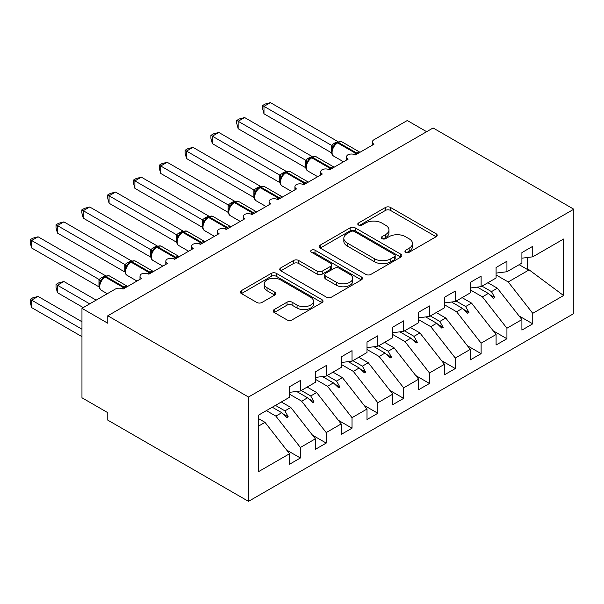 <?xml version="1.0" encoding="UTF-8"?>
<svg xmlns="http://www.w3.org/2000/svg" width="604" height="604" viewBox="0 0 604 604"><rect width="100%" height="100%" fill="white"/><g stroke="black" fill="none" stroke-linecap="round" stroke-linejoin="round"><path stroke-width="0.91" d="M405.669 252.253A2.507 1.45 0 0 0 409.218 252.253L436.141 236.708A3.586 2.069 0 0 0 437.19 235.25A3.586 2.069 0 0 0 436.141 233.786L390.524 207.451A3.586 2.069 0 0 0 385.458 207.451L358.534 222.997A2.507 1.45 0 0 0 357.794 224.016A2.507 1.45 0 0 0 358.534 225.043A2.507 1.45 0 0 0 362.075 225.043L365.563 223.027A11.468 6.621 0 0 1 381.781 223.027L385.586 225.224A11.468 6.621 0 0 1 388.946 229.905A11.468 6.621 0 0 1 385.586 234.586L382.098 236.602A2.507 1.45 0 0 0 381.366 237.629A2.507 1.45 0 0 0 382.098 238.648A2.507 1.45 0 0 0 385.646 238.648L389.135 236.64A11.468 6.621 0 0 1 405.352 236.64L409.15 238.829A11.468 6.621 0 0 1 412.509 243.518A11.468 6.621 0 0 1 409.15 248.199L405.669 250.207A2.507 1.45 0 0 0 404.929 251.234A2.507 1.45 0 0 0 405.669 252.253L405.669 250.207M274.201 309.573A3.586 2.069 0 0 0 273.151 311.037A3.586 2.069 0 0 0 274.201 312.502L287.006 319.886A3.586 2.069 0 0 0 292.072 319.886L321.977 302.627A3.586 2.069 0 0 0 323.027 301.162A3.586 2.069 0 0 0 321.977 299.697L276.36 273.363A3.586 2.069 0 0 0 271.287 273.363L241.389 290.63A3.586 2.069 0 0 0 240.339 292.087A3.586 2.069 0 0 0 241.389 293.552L256.843 302.476A3.586 2.069 0 0 0 261.917 302.476L274.714 295.092A3.586 2.069 0 0 0 275.764 293.627A3.586 2.069 0 0 0 274.714 292.162L267.043 287.738A9.588 5.534 0 0 1 264.235 283.82A9.588 5.534 0 0 1 270.154 278.708A9.588 5.534 0 0 1 280.603 279.909L310.637 297.251A9.588 5.534 0 0 1 313.438 301.162A9.588 5.534 0 0 1 307.527 306.273A9.588 5.534 0 0 1 297.077 305.073L292.072 302.189A3.586 2.069 0 0 0 287.006 302.189L274.201 309.573L274.201 312.502M573.8 209.211L248.493 397.024L248.493 501.365L573.8 313.552L573.8 209.211L433.091 127.972L107.784 315.786L107.784 323.238L81.963 308.334L115.266 289.105A5.474 3.163 180 0 1 123.012 289.105L141.6 278.376A5.474 3.163 0 0 1 140 276.134A5.474 3.163 0 0 1 141.351 274.057A5.474 3.163 180 0 1 148.833 274.201L167.421 263.465A5.474 3.163 0 0 1 165.821 261.23A5.474 3.163 0 0 1 167.172 259.146A5.474 3.163 180 0 1 174.654 259.297L193.242 248.561A5.474 3.163 0 0 1 191.634 246.326A5.474 3.163 0 0 1 192.993 244.243A5.474 3.163 180 0 1 200.468 244.386L219.056 233.657A5.474 3.163 0 0 1 217.455 231.423A5.474 3.163 0 0 1 218.807 229.339A5.474 3.163 180 0 1 226.289 229.482L244.877 218.746A5.474 3.163 0 0 1 243.276 216.511A5.474 3.163 0 0 1 244.628 214.435A5.474 3.163 180 0 1 252.102 214.579L270.698 203.842A5.474 3.163 0 0 1 269.09 201.608A5.474 3.163 0 0 1 270.449 199.524A5.474 3.163 180 0 1 277.923 199.667L296.511 188.939A5.474 3.163 0 0 1 294.911 186.704A5.474 3.163 0 0 1 296.262 184.62A5.474 3.163 180 0 1 303.744 184.764L322.332 174.035A5.474 3.163 0 0 1 320.724 171.793A5.474 3.163 0 0 1 322.083 169.716A5.474 3.163 180 0 1 329.558 169.86L348.146 159.124A5.474 3.163 0 0 1 346.545 156.889A5.474 3.163 0 0 1 347.896 154.805A5.474 3.163 180 0 1 355.378 154.949L373.967 144.22A5.474 3.163 0 0 1 372.366 141.985A5.474 3.163 0 0 1 373.967 139.75L407.27 120.521L426.635 131.695M248.493 397.024L107.784 315.786M365.82 274.39A3.586 2.069 0 0 0 370.886 274.39L400.792 257.123A3.586 2.069 0 0 0 401.841 255.658A3.586 2.069 0 0 0 400.792 254.193L355.175 227.859A3.586 2.069 0 0 0 350.101 227.859L320.203 245.126A3.586 2.069 0 0 0 319.154 246.591A3.586 2.069 0 0 0 320.203 248.048L365.82 274.39M312.457 252.797A2.507 1.45 0 0 1 315.009 253.151L315.009 250.169L361.381 276.949A3.586 2.069 0 0 1 362.43 278.406A3.586 2.069 0 0 1 361.381 279.871L331.475 297.138A3.586 2.069 0 0 1 326.409 297.138L280.792 270.803L280.792 267.874A3.586 2.069 0 0 0 279.743 269.339A3.586 2.069 0 0 0 280.792 270.803M280.792 267.874L293.589 260.49A3.586 2.069 0 0 1 298.663 260.49L317.16 271.166A3.586 2.069 0 0 0 322.226 271.166L330.72 266.266A3.586 2.069 0 0 0 331.77 264.801A3.586 2.069 0 0 0 330.72 263.336L311.46 252.223A2.507 1.45 0 0 1 310.72 251.196A2.507 1.45 0 0 1 312.268 249.86A2.507 1.45 0 0 1 315.009 250.169M258.716 426.001L265.013 422.362L289.543 453.74L258.716 471.543L258.716 415.046L289.543 397.251L289.543 386.741L300.384 380.482L300.384 390.992L289.543 392.336M286.673 450.078L300.384 457.991L300.384 447.481L315.363 438.836L290.834 407.458L281.343 401.985M266.372 410.629L275.862 416.103L300.384 447.481M300.384 390.992L315.363 382.34L315.363 371.837L326.205 365.571L326.205 376.081L315.363 377.432M312.494 435.167L326.205 443.087L326.205 432.577L341.177 423.933L316.655 392.555L307.164 387.073M289.543 394.193L301.675 401.199L326.205 432.577M326.205 376.081L341.177 367.436L341.177 356.926L352.019 350.667L352.019 361.177L341.177 362.528M338.316 420.263L352.019 428.183L352.019 417.674L366.998 409.029L342.468 377.651L332.978 372.17M315.363 379.289L327.496 386.296L352.019 417.674M352.019 361.177L366.998 352.532L366.998 342.023L377.84 335.764L377.84 346.273L366.998 347.625M364.129 405.359L377.84 413.272L377.84 402.762L392.811 394.118L368.289 362.74L358.799 357.266M341.177 364.378L353.31 371.385L377.84 402.762M377.84 346.273L392.811 337.628L392.811 327.119L403.661 320.852L403.661 331.362L392.811 332.713M389.95 390.456L403.661 398.368L403.661 387.859L418.632 379.214L394.102 347.836L384.62 342.355M366.998 349.474L379.131 356.481L403.661 387.859M403.661 331.362L418.632 322.717L418.632 312.208L429.474 305.949L429.474 316.458L418.632 317.81M415.763 375.545L429.474 383.464L429.474 372.955L444.453 364.31L419.923 332.932L410.433 327.451M392.811 334.571L404.952 341.577L429.474 372.955M429.474 316.458L444.453 307.813L444.453 297.304L455.295 291.045L455.295 301.555L444.453 302.906M441.584 360.641L455.295 368.553L455.295 358.044L470.267 349.399L445.744 318.021L436.254 312.547M418.632 319.667L430.765 326.666L455.295 358.044M455.295 301.555L470.267 292.91L470.267 282.4L481.116 276.134L481.116 286.643L470.267 287.995M467.405 345.737L481.116 353.65L481.116 343.14L496.088 334.495L471.558 303.117L462.075 297.636M444.453 304.756L456.586 311.762L481.116 343.14M481.116 286.643L496.088 277.999L496.088 267.489L506.93 261.23L506.93 271.74L496.088 273.091M493.219 330.826L506.93 338.746L506.93 328.236L521.909 319.591L521.909 330.101L532.751 323.835L532.751 313.333L563.577 295.53L529.142 269.875L527.33 269.429L527.33 257.508M470.267 289.852L482.407 296.858L506.93 328.236M506.93 271.74L521.909 263.095L521.909 252.585L532.751 246.326L532.751 256.836L521.909 258.187M519.04 315.922L532.751 323.835M496.088 274.948L508.221 281.955L532.751 313.333M81.963 308.334L81.963 397.772L107.784 412.675L107.784 420.127L248.493 501.365M265.013 422.362L258.716 418.731M300.384 457.991L289.543 464.25L289.543 453.74M326.205 443.087L315.363 449.346L315.363 438.836M352.019 428.183L341.177 434.442L341.177 423.933M377.84 413.272L366.998 419.531L366.998 409.029M403.661 398.368L392.811 404.627L392.811 394.118M429.474 383.464L418.632 389.723L418.632 379.214M455.295 368.553L444.453 374.82L444.453 364.31M481.116 353.65L470.267 359.909L470.267 349.399M506.93 338.746L496.088 345.005L496.088 334.495M532.751 256.836L563.577 239.033L563.577 295.53M275.439 405.39L284.929 410.871L290.834 407.458M275.862 416.103L281.758 412.698L286.945 417.591L288.236 416.843L284.929 410.871M272.268 407.217L281.758 412.698M301.26 390.486L310.75 395.96L316.655 392.555M301.675 401.199L307.579 397.794L312.766 402.679L314.057 401.939L310.75 395.96M296.609 391.46L307.579 397.794M327.081 375.575L336.564 381.056L342.468 377.651M327.496 386.296L333.4 382.883L338.587 387.776L339.878 387.028L336.564 381.056M322.43 376.556L333.4 382.883M352.895 360.671L362.385 366.152L368.289 362.74M353.31 371.385L359.214 367.979L364.401 372.872L365.692 372.124L362.385 366.152M348.244 361.645L359.214 367.979M378.716 345.767L388.206 351.241L394.102 347.836M379.131 356.481L385.035 353.076L390.222 357.968L391.513 357.221L388.206 351.241M374.065 346.741L385.035 353.076M404.537 330.856L414.019 336.337L419.923 332.932M404.952 341.577L410.848 338.164L416.035 343.057L417.326 342.317L414.019 336.337M399.878 331.838L410.848 338.164M430.35 315.952L439.84 321.434L445.744 318.021M430.765 326.666L436.669 323.261L441.856 328.153L443.147 327.406L439.84 321.434M425.699 316.926L436.669 323.261M456.171 301.049L465.661 306.522L471.558 303.117M456.586 311.762L462.49 308.357L467.677 313.25L468.968 312.502L465.661 306.522M451.52 302.023L462.49 308.357M481.984 286.145L491.475 291.619L497.379 288.214L487.889 282.732M482.407 296.858L488.304 293.453L493.491 298.338L494.782 297.598L491.475 291.619M477.334 287.119L488.304 293.453M497.379 288.214L521.909 319.591M508.221 281.955L529.142 269.875M519.13 264.695L527.33 269.429M489.414 294.495L494.782 297.598M463.6 309.399L468.968 312.502M437.779 324.31L443.147 327.406M411.958 339.214L417.326 342.317M386.145 354.118L391.513 357.221M360.324 369.029L365.692 372.124M334.503 383.933L339.878 387.028M308.689 398.836L314.057 401.939M282.868 413.748L288.236 416.843M406.673 252.608L409.15 251.181A11.468 6.621 0 0 0 412.509 246.492L412.509 243.518M388.946 229.905L388.946 232.887A11.468 6.621 0 0 1 385.586 237.568L383.102 239.003M436.096 236.738L390.524 210.426A3.586 2.069 0 0 0 385.458 210.426L359.531 225.398M400.739 257.145L355.175 230.841A3.586 2.069 0 0 0 350.101 230.841L320.248 248.078M394.45 256.685A2.507 1.45 0 0 0 395.19 255.658A2.507 1.45 0 0 0 394.45 254.631L354.412 231.513A2.507 1.45 0 0 0 350.864 231.513L347.187 233.635A11.468 6.621 0 0 0 343.835 238.323A11.468 6.621 0 0 0 347.187 243.004L374.563 258.806A11.468 6.621 0 0 0 390.78 258.806L394.45 256.685L394.45 259.667A2.507 1.45 0 0 0 395.19 258.64L395.19 255.658M343.835 238.323L343.835 241.298A11.468 6.621 0 0 0 347.187 245.987L347.187 243.004M394.45 259.667L390.78 261.789A11.468 6.621 0 0 1 374.563 261.789L347.187 245.987M280.837 270.826L293.589 263.465L293.589 260.49M331.77 264.801L331.77 267.783A3.586 2.069 0 0 1 330.72 269.248L322.226 274.148A3.586 2.069 0 0 1 317.16 274.148L298.663 263.465A3.586 2.069 0 0 0 293.589 263.465M315.009 253.151L361.335 279.901M336.353 282.249A9.588 5.534 0 0 0 346.802 283.45A9.588 5.534 0 0 0 352.721 278.338A9.588 5.534 0 0 0 349.912 274.42L339.335 268.312A3.586 2.069 0 0 0 334.269 268.312L325.775 273.219A3.586 2.069 0 0 0 324.726 274.677A3.586 2.069 0 0 0 325.775 276.141L336.353 282.249L336.353 285.231A9.588 5.534 0 0 0 346.802 286.432A9.588 5.534 0 0 0 352.721 281.321L352.721 278.338M324.726 274.677L324.726 277.659A3.586 2.069 0 0 0 325.775 279.123L325.775 276.141M336.353 285.231L325.775 279.123M313.438 301.162L313.438 304.144A9.588 5.534 0 0 1 307.527 309.256A9.588 5.534 0 0 1 297.077 308.055L292.072 305.163A3.586 2.069 0 0 0 287.006 305.163L274.254 312.525M264.235 283.82L264.235 286.802A9.588 5.534 0 0 0 267.043 290.72L267.043 287.738M274.661 295.114L267.043 290.72M321.924 302.649L276.36 276.345A3.586 2.069 0 0 0 271.287 276.345L241.434 293.582M263.986 113.809L262.566 108.516L262.566 105.541L263.986 106.357L270.433 102.635L337.915 141.585L334.692 143.005L331.453 145.315L263.986 106.357L263.986 113.809L331.339 152.699L331.339 145.247M336.466 143.08A1.827 1.057 60 0 1 336.715 142.823L334.405 144.756L332.321 148.123A4.017 2.907 18 0 0 331.324 145.3M333.597 146.704L331.453 145.315M262.566 105.541L265.141 104.054L270.433 102.635M263.986 173.439L279.773 182.551M238.165 188.342L253.952 197.455M212.344 203.246L228.131 212.366M186.53 218.157L202.317 227.27M160.709 233.061L176.496 242.174M238.165 128.72L236.745 123.42L236.745 120.445L238.165 121.268L244.62 117.538L312.094 156.489L308.093 158.361L305.632 160.219L238.165 121.268L238.165 128.72L305.518 167.602L305.518 160.151M310.652 157.991A1.827 1.057 60 0 1 310.894 157.735L308.591 159.66L306.5 163.027A4.017 2.907 18 0 0 305.503 160.203M307.783 161.608L305.632 160.219M236.745 120.445L239.327 118.958L244.62 117.538M212.344 143.624L210.924 138.331L210.924 135.349L212.344 136.172L218.799 132.442L286.273 171.4L283.049 172.82L279.818 175.13L212.344 136.172L212.344 143.624L279.705 182.514L279.705 175.062M284.831 172.895A1.827 1.057 60 0 1 285.08 172.638L282.77 174.571L280.686 177.938A4.017 2.907 18 0 0 279.682 175.107M281.962 176.511L279.818 175.13M210.924 135.349L213.506 133.862L218.799 132.442M186.53 158.527L185.111 153.235L185.111 150.26L186.53 151.076L192.986 147.353L260.46 186.304L256.458 188.169L253.997 190.034L186.53 151.076L186.53 158.527L253.884 197.417L253.884 189.966M259.01 187.799A1.827 1.057 60 0 1 259.259 187.542L256.957 189.475L254.865 192.842C253.567 196.874 254.027 199.539 256.247 200.845L266.07 206.515M256.141 191.423L253.997 190.034M185.111 150.26L187.685 148.765L192.986 147.353M160.709 173.439L159.29 168.138L159.29 165.164L160.709 165.979L167.165 162.257L234.639 201.208L231.415 202.627L228.184 204.937L160.709 165.979L160.709 173.439L228.063 212.321L228.063 204.869M233.197 202.71A1.827 1.057 60 0 1 233.446 202.446L231.136 204.379L229.052 207.746C227.746 211.778 228.206 214.443 230.434 215.749L240.256 221.419M230.328 206.326L228.184 204.937M159.29 165.164L161.872 163.676L167.165 162.257M134.888 247.965L150.683 257.085M134.888 188.342L133.469 183.05L133.469 180.067L134.888 180.89L141.344 177.161L208.818 216.119L205.594 217.538L202.363 219.848L134.888 180.89L134.888 188.342L202.249 227.232L202.249 219.773M207.376 217.614A1.827 1.057 60 0 1 207.625 217.357L205.315 219.29L203.231 222.657C201.932 226.681 202.393 229.354 204.613 230.653L214.435 236.323M204.507 221.23L202.363 219.848M133.469 180.067L136.051 178.58L141.344 177.161M109.075 262.876L124.862 271.989M109.075 203.246L107.655 197.953L107.655 194.979L109.075 195.794L115.53 192.064L183.004 231.022L179.003 232.887L176.542 234.752L109.075 195.794L109.075 203.246L176.428 242.136L176.428 234.684M181.555 232.517A1.827 1.057 60 0 1 181.804 232.261L179.501 234.193L177.41 237.561C176.111 241.592 176.572 244.258 178.792 245.556L188.614 251.234M178.693 236.134L176.542 234.752M107.655 194.979L110.23 193.484L115.53 192.064M83.254 277.78L99.041 286.892M83.254 218.15L81.834 212.857L81.834 209.882L83.254 210.698L89.709 206.976L157.183 245.926L153.96 247.346L150.728 249.656L83.254 210.698L83.254 218.15L150.615 257.04L150.615 249.588M155.741 247.429A1.827 1.057 60 0 1 155.991 247.164L153.68 249.097L151.596 252.464C150.29 256.496 150.751 259.161 152.978 260.467L162.801 266.137M152.872 251.045L150.728 249.656M81.834 209.882L84.417 208.395L89.709 206.976M56.021 284.409L57.44 285.231L57.44 292.683L56.021 287.391L56.021 284.409L58.596 282.921L63.888 281.502L57.44 285.231L89.709 303.865M57.44 292.683L83.254 307.587M63.888 281.502L96.164 300.135M57.44 233.061L56.021 227.768L56.021 224.786L57.44 225.609L63.888 221.879L131.37 260.837L127.368 262.702L124.907 264.56L57.44 225.609L57.44 233.061L124.794 271.951L124.794 264.492M129.92 262.332A1.827 1.057 60 0 1 130.17 262.076L127.859 264.001L125.775 267.368A4.017 2.907 18 0 0 124.779 264.544M127.051 265.949L124.907 264.56M56.021 224.786L58.596 223.299L63.888 221.879M30.2 299.32L31.619 300.135L31.619 307.587L30.2 302.294L30.2 299.32L32.782 297.832L38.075 296.413L31.619 300.135L81.963 329.203M31.619 307.587L81.963 336.654M38.075 296.413L81.963 321.751M31.619 247.965L30.2 242.672L30.2 239.69L31.619 240.513L38.075 236.783L105.549 275.741L101.547 277.606L99.086 279.471L31.619 240.513L31.619 247.965L98.973 286.855L98.973 279.403M104.107 277.236A1.827 1.057 60 0 1 104.349 276.979L102.046 278.912L99.954 282.279A4.017 2.907 18 0 0 98.958 279.448M101.238 280.852L99.086 279.471M30.2 239.69L32.782 238.203L38.075 236.783M409.15 251.181L409.15 248.199M382.098 238.648L382.098 236.602M385.586 237.568L385.586 234.586M358.534 225.043L358.534 222.997M385.458 210.426L385.458 207.451M390.524 210.426L390.524 207.451M436.141 236.708L436.141 233.786M320.203 248.048L320.203 245.126M350.101 230.841L350.101 227.859M355.175 230.841L355.175 227.859M400.792 257.123L400.792 254.193M374.563 261.789L374.563 258.806M390.78 261.789L390.78 258.806M298.663 263.465L298.663 260.49M317.16 274.148L317.16 271.166M322.226 274.148L322.226 271.166M330.72 269.248L330.72 266.266M361.381 279.871L361.381 276.949M287.006 305.163L287.006 302.189M292.072 305.163L292.072 302.189M297.077 308.055L297.077 305.073M274.714 295.092L274.714 292.162M241.389 293.552L241.389 290.63M271.287 276.345L271.287 273.363M276.36 276.345L276.36 273.363M321.977 302.627L321.977 299.697M357.357 153.809A1.827 1.057 -120 0 0 356.473 152.903A7.852 4.53 -60 0 1 359.954 152.306M337.493 142.378C339.69 141.374 341.305 141.276 342.325 142.076A7.852 4.53 120 0 0 338.406 142.469A1.827 1.057 -120 0 0 337.493 142.378L336.715 142.823A1.827 1.057 60 0 1 337.628 142.914A7.852 4.53 120 0 0 332.079 152.533A7.852 4.53 120 0 0 333.702 156.126L343.525 161.797M354.216 154.443A7.852 4.53 -60 0 1 355.703 153.348L356.473 152.903L338.406 142.469L337.628 142.914L355.703 153.348A1.827 1.057 60 0 1 356.579 154.254M335.869 143.39A4.017 2.318 60 0 1 334.692 143.005M335.326 143.835A4.017 2.318 60 0 1 333.914 143.458M331.536 168.72A1.827 1.057 -120 0 0 330.66 167.806A7.852 4.53 -60 0 1 334.14 167.217M311.672 157.282C313.869 156.277 315.484 156.179 316.511 156.987A7.852 4.53 120 0 0 312.585 157.372A1.827 1.057 -120 0 0 311.672 157.282L310.894 157.735A1.827 1.057 60 0 1 311.807 157.818A7.852 4.53 120 0 0 306.258 167.436A7.852 4.53 120 0 0 307.881 171.03L317.712 176.7M328.395 169.347A7.852 4.53 -60 0 1 329.882 168.252L330.66 167.806L312.585 157.372L311.807 157.818L329.882 168.252A1.827 1.057 60 0 1 330.766 169.165M310.048 158.301A4.017 2.318 60 0 1 308.87 157.916M309.505 158.739A4.017 2.318 60 0 1 308.093 158.361M305.722 183.624A1.827 1.057 -120 0 0 304.839 182.718A7.852 4.53 -60 0 1 308.319 182.121M285.851 172.193C288.055 171.189 289.663 171.083 290.69 171.891A7.852 4.53 120 0 0 286.764 172.283A1.827 1.057 -120 0 0 285.851 172.193L285.08 172.638A1.827 1.057 60 0 1 285.994 172.729A7.852 4.53 120 0 0 280.445 182.34A7.852 4.53 120 0 0 282.068 185.934L291.891 191.604M302.581 184.25A7.852 4.53 -60 0 1 304.061 183.163L304.839 182.718L286.764 172.283L285.994 172.729L304.061 183.163A1.827 1.057 60 0 1 304.945 184.069M284.227 173.205A4.017 2.318 60 0 1 283.049 172.82M283.691 173.65A4.017 2.318 60 0 1 282.279 173.265M279.901 198.527A1.827 1.057 -120 0 0 279.018 197.621A7.852 4.53 -60 0 1 282.498 197.025M260.037 187.097C262.234 186.092 263.85 185.994 264.877 186.795A7.852 4.53 120 0 0 260.951 187.187A1.827 1.057 -120 0 0 260.037 187.097L259.259 187.542A1.827 1.057 60 0 1 260.173 187.633A7.852 4.53 120 0 0 254.624 197.251A7.852 4.53 120 0 0 256.247 200.845M276.76 199.161A7.852 4.53 -60 0 1 278.248 198.067L279.018 197.621L260.951 187.187L260.173 187.633L278.248 198.067A1.827 1.057 60 0 1 279.123 198.973M258.414 188.108A4.017 2.318 60 0 1 257.236 187.723M257.87 188.554A4.017 2.318 60 0 1 256.458 188.169M254.858 192.865A4.017 2.907 18 0 0 253.869 190.018M254.08 213.431A1.827 1.057 -120 0 0 253.204 212.525A7.852 4.53 -60 0 1 256.685 211.936M234.216 202C236.421 200.996 238.029 200.898 239.056 201.706A7.852 4.53 120 0 0 235.13 202.091A1.827 1.057 -120 0 0 234.216 202L233.446 202.446A1.827 1.057 60 0 1 234.352 202.536A7.852 4.53 120 0 0 228.803 212.155A7.852 4.53 120 0 0 230.434 215.749M250.947 214.065A7.852 4.53 -60 0 1 252.427 212.97L253.204 212.525L235.13 202.091L234.352 202.536L252.427 212.97A1.827 1.057 60 0 1 253.31 213.884M232.593 203.012A4.017 2.318 60 0 1 231.415 202.627M232.049 203.457A4.017 2.318 60 0 1 230.637 203.08M229.037 207.776A4.017 2.907 18 0 0 228.048 204.922M228.267 228.342A1.827 1.057 -120 0 0 227.383 227.429A7.852 4.53 -60 0 1 230.864 226.84M208.403 216.904C210.6 215.907 212.215 215.802 213.235 216.609A7.852 4.53 120 0 0 209.309 216.995A1.827 1.057 -120 0 0 208.403 216.904L207.625 217.357A1.827 1.057 60 0 1 208.539 217.448A7.852 4.53 120 0 0 202.989 227.059A7.852 4.53 120 0 0 204.613 230.653M225.126 228.969A7.852 4.53 -60 0 1 226.613 227.882L227.383 227.429L209.309 216.995L208.539 217.448L226.613 227.882A1.827 1.057 60 0 1 227.489 228.788M206.772 217.923A4.017 2.318 60 0 1 205.594 217.538M206.236 218.369A4.017 2.318 60 0 1 204.824 217.984M203.223 222.68A4.017 2.907 18 0 0 202.234 219.826M202.446 243.246A1.827 1.057 -120 0 0 201.57 242.34A7.852 4.53 -60 0 1 205.043 241.743M182.582 231.815C184.779 230.811 186.394 230.713 187.421 231.513A7.852 4.53 120 0 0 183.495 231.906A1.827 1.057 -120 0 0 182.582 231.815L181.804 232.261A1.827 1.057 60 0 1 182.718 232.351A7.852 4.53 120 0 0 177.168 241.962A7.852 4.53 120 0 0 178.792 245.556M199.305 243.873A7.852 4.53 -60 0 1 200.792 242.785L201.57 242.34L183.495 231.906L182.718 232.351L200.792 242.785A1.827 1.057 60 0 1 201.676 243.691M180.958 232.827A4.017 2.318 60 0 1 179.781 232.442M180.415 233.272A4.017 2.318 60 0 1 179.003 232.887M177.402 237.583A4.017 2.907 18 0 0 176.413 234.729M176.625 258.15A1.827 1.057 -120 0 0 175.749 257.244A7.852 4.53 -60 0 1 179.229 256.655M156.761 246.719C158.965 245.715 160.573 245.617 161.6 246.424A7.852 4.53 120 0 0 157.674 246.809A1.827 1.057 -120 0 0 156.761 246.719L155.991 247.164A1.827 1.057 60 0 1 156.904 247.255A7.852 4.53 120 0 0 151.347 256.874A7.852 4.53 120 0 0 152.978 260.467M173.491 258.784A7.852 4.53 -60 0 1 174.971 257.689L175.749 257.244L157.674 246.809L156.904 247.255L174.971 257.689A1.827 1.057 60 0 1 175.855 258.603M155.137 247.731A4.017 2.318 60 0 1 153.96 247.346M154.601 248.176A4.017 2.318 60 0 1 153.19 247.799M151.581 252.495A4.017 2.907 18 0 0 150.592 249.641M150.811 273.061A1.827 1.057 -120 0 0 149.928 272.147A7.852 4.53 -60 0 1 153.408 271.558M130.947 261.623C133.144 260.618 134.76 260.52 135.779 261.328A7.852 4.53 120 0 0 131.861 261.713A1.827 1.057 -120 0 0 130.947 261.623L130.17 262.076A1.827 1.057 60 0 1 131.083 262.166A7.852 4.53 120 0 0 125.534 271.777A7.852 4.53 120 0 0 127.157 275.371L136.98 281.041M147.67 273.688A7.852 4.53 -60 0 1 149.158 272.6L149.928 272.147L131.861 261.713L131.083 262.166L149.158 272.6A1.827 1.057 60 0 1 150.034 273.506M129.324 262.642A4.017 2.318 60 0 1 128.146 262.257M128.78 263.08A4.017 2.318 60 0 1 127.368 262.702M124.99 287.965A1.827 1.057 -120 0 0 124.114 287.059A7.852 4.53 -60 0 1 127.595 286.462M105.126 276.534C107.323 275.53 108.939 275.432 109.966 276.232A7.852 4.53 120 0 0 106.04 276.624A1.827 1.057 -120 0 0 105.126 276.534L104.349 276.979A1.827 1.057 60 0 1 105.262 277.07A7.852 4.53 120 0 0 99.713 286.681A7.852 4.53 120 0 0 101.336 290.275L107.293 293.71M121.849 288.591A7.852 4.53 -60 0 1 123.337 287.504L124.114 287.059L106.04 276.624L105.262 277.07L123.337 287.504A1.827 1.057 60 0 1 124.22 288.41M103.503 277.546A4.017 2.318 60 0 1 102.325 277.161M102.959 277.991A4.017 2.318 60 0 1 101.547 277.606M372.366 145.149L372.366 141.985M346.545 160.052L346.545 156.889M320.724 174.956L320.724 171.793M294.911 189.86L294.911 186.704M269.09 204.771L269.09 201.608M243.276 219.675L243.276 216.511M217.455 234.578L217.455 231.423M191.634 249.49L191.634 246.326M165.821 264.393L165.821 261.23M140 279.297L140 276.134M342.325 142.076L359.999 152.284M332.321 148.123C331.022 152.155 331.483 154.82 333.702 156.126M316.511 156.987L334.186 167.187M306.5 163.027C305.201 167.059 305.662 169.724 307.881 171.03M290.69 171.891L308.365 182.098M280.686 177.938C279.388 181.963 279.848 184.635 282.068 185.934M264.877 186.795L282.544 197.002M239.056 201.706L256.73 211.906M213.235 216.609L230.909 226.81M187.421 231.513L205.096 241.721M161.6 246.424L179.275 256.625M135.779 261.328L153.454 271.528M125.775 267.368C124.477 271.4 124.937 274.065 127.157 275.371M109.966 276.232L127.64 286.439M99.954 282.279C98.656 286.311 99.116 288.976 101.336 290.275"/></g></svg>

